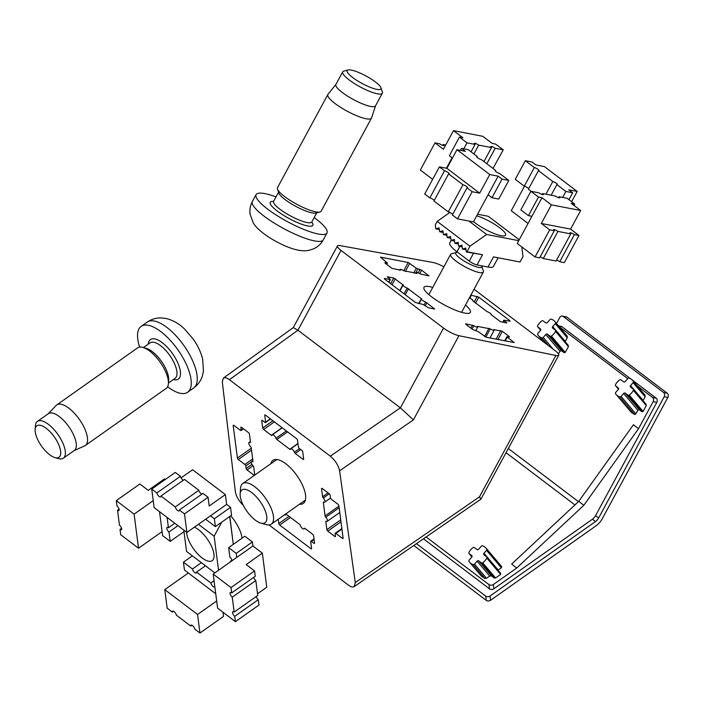 <?xml version="1.0" encoding="UTF-8"?>
<svg xmlns="http://www.w3.org/2000/svg" width="703" height="703" viewBox="0 0 703 703"><rect width="100%" height="100%" fill="white"/><g stroke="black" fill="none" stroke-linecap="round" stroke-linejoin="round"><path stroke-width="1.05" d="M276.015 196.902A40.299 8.875 28.4 0 0 264.917 193.615A40.299 8.875 28.4 0 0 256.094 194.626A40.299 8.875 28.4 0 0 287.325 221.603A40.299 8.875 28.4 0 0 327 232.965A40.299 8.875 28.4 0 0 314.197 217.543M277.623 189.406L278.783 192.956A21.705 4.78 28.4 0 0 295.62 206.269A21.705 4.78 28.4 0 0 315.972 213.071L319.584 212.095M335.946 84.36L327.958 94.351A24.798 5.457 28.4 0 0 327.844 94.527L277.5 187.639A24.798 5.457 28.4 0 0 296.719 204.239A24.798 5.457 28.4 0 0 321.13 211.225L371.474 118.122A24.798 5.457 28.4 0 0 371.562 117.919L375.543 105.766M327.844 94.527A24.798 5.457 28.4 0 0 347.062 111.127A24.798 5.457 28.4 0 0 371.474 118.122M348.029 69.975L343.767 71.135A22.505 4.956 28.4 0 0 342.721 71.838L335.902 84.448A22.505 4.956 28.4 0 0 353.345 99.51A22.505 4.956 28.4 0 0 375.499 105.854L382.318 93.244A22.505 4.956 28.4 0 0 382.335 91.988L380.964 87.787A19.218 4.236 28.4 0 0 369.233 77.805A19.218 4.236 28.4 0 0 351.342 70.098A19.218 4.236 28.4 0 0 348.029 69.975A19.218 4.236 28.4 0 0 362.027 83.446A19.218 4.236 28.4 0 0 380.964 87.787M342.721 71.838A22.505 4.956 28.4 0 0 360.164 86.9A22.505 4.956 28.4 0 0 382.318 93.244M167.63 386.738A40.299 16.503 -125.2 0 0 187.639 392.239A40.299 16.503 -125.2 0 0 177.877 349.795A40.299 16.503 -125.2 0 0 141.154 326.385A40.299 16.503 -125.2 0 0 137.77 339.127A40.299 16.503 -125.2 0 0 139.633 347.089M168.456 382.863L168.65 380.051A21.705 8.884 -125.2 0 0 161.47 361.377A21.705 8.884 -125.2 0 0 146.277 348.363L143.561 347.607M74.026 450.658L84.65 445.869A24.798 10.158 -125.2 0 0 85.353 445.474L166.224 388.381A24.798 10.158 -125.2 0 0 160.214 362.265A24.798 10.158 -125.2 0 0 137.612 347.862L56.741 404.946A24.798 10.158 -125.2 0 0 56.135 405.473L48.068 413.891M85.353 445.474A24.798 10.158 -125.2 0 0 79.342 419.357A24.798 10.158 -125.2 0 0 56.741 404.946M54.957 457.591L58.613 458.611A22.505 9.218 -125.2 0 0 63.367 458.18L74.325 450.447A22.505 9.218 -125.2 0 0 68.868 426.747A22.505 9.218 -125.2 0 0 48.366 413.68L37.408 421.405A22.505 9.218 -125.2 0 0 35.414 425.754L35.15 429.533A19.218 7.874 -125.2 0 0 35.238 431.897A19.218 7.874 -125.2 0 0 54.957 457.591A19.218 7.874 -125.2 0 0 54.368 436.985A19.218 7.874 -125.2 0 0 35.15 429.533M63.367 458.18A22.505 9.218 -125.2 0 0 57.918 434.48A22.505 9.218 -125.2 0 0 37.408 421.405M260.813 523.102L266.094 524.579A24.798 10.158 -125.2 0 0 271.34 524.104A24.798 10.158 -125.2 0 0 265.33 497.979A24.798 10.158 -125.2 0 0 242.728 483.576A24.798 10.158 -125.2 0 0 240.531 488.365L240.154 493.831A20.044 8.208 -125.2 0 0 240.241 496.3A20.044 8.208 -125.2 0 0 260.813 523.102A20.044 8.208 -125.2 0 0 260.198 501.608A20.044 8.208 -125.2 0 0 240.154 493.831M457.732 252.368A14.798 3.26 28.4 0 0 456.405 252.447L451.475 253.783A18.603 4.095 28.4 0 0 450.614 254.363A18.603 4.095 28.4 0 0 465.026 266.815A18.603 4.095 28.4 0 0 483.339 272.061A18.603 4.095 28.4 0 0 483.356 271.024L481.775 266.156A14.798 3.26 28.4 0 0 481.625 265.813M456.405 252.447A14.798 3.26 28.4 0 0 467.187 262.817A14.798 3.26 28.4 0 0 481.775 266.156M465.746 248.054L462.504 249.09L461.933 245.171L458.69 246.199L458.128 242.28L454.885 243.308L454.314 239.398L451.071 240.426L450.5 236.507L447.257 237.535L446.695 233.616L443.452 234.653L442.881 230.733L439.639 231.762L439.076 227.842L435.834 228.87L435.262 224.96L437.187 221.392L469.964 246.226L466.977 251.762L482.522 254.767L466.309 251.973L465.746 248.054M465.992 249.758L462.504 249.09M439.322 229.547L435.834 228.87M443.127 232.438L439.639 231.762M446.941 235.32L443.452 234.653M450.746 238.212L447.257 237.535M454.56 241.094L451.071 240.426M458.374 243.985L454.885 243.308M462.179 246.876L458.69 246.199M466.977 251.762L466.309 251.973M497.944 258.08L493.436 266.428A24.798 5.457 -151.6 0 1 488.005 267.052L493.497 256.885L520.027 262.008L523.014 256.481L521.775 246.902M488.005 267.052L477.029 264.926A6.204 1.362 -151.6 0 1 469.27 261.121L456.985 251.806A24.798 5.457 -151.6 0 1 449.797 242.834L451.098 240.426M493.497 256.885L520.027 262.008M518.735 240.663L486.634 234.468L469.964 246.226M449.858 212.447L437.187 221.392M519.236 239.749L488.251 216.269L477.583 214.213M476.731 215.786A20.607 4.534 -151.6 0 1 496.687 225.645A20.607 4.534 -151.6 0 1 505.562 235.171A20.607 4.534 -151.6 0 1 492.733 232.957A20.607 4.534 -151.6 0 1 473.558 221.647M486.634 234.468L468.945 221.058M229.811 516.459L233.299 544.35L229.688 516.547M221.735 522.162L214.134 536.213L218.554 570.274M183.782 530.08L186.55 551.442L214.846 572.883M194.38 527.162A20.607 8.436 54.8 0 1 210.425 544.122A20.607 8.436 54.8 0 1 212.227 560.66A20.607 8.436 54.8 0 1 197.675 553.885A20.607 8.436 54.8 0 1 186.726 533.507A20.607 8.436 54.8 0 1 186.611 532.224M214.134 536.213L198.422 524.315M230.769 515.782A24.798 10.158 54.8 0 1 242.122 538.12M495.369 171.119L495.703 170.495A3.102 0.685 -151.6 0 0 495.132 170.592A3.102 0.685 -151.6 0 0 496.652 172.147A3.102 0.685 -151.6 0 0 499.798 173.588L508.814 180.425L502.039 179.116L498.155 176.163L489.736 174.537L456.959 149.704L465.377 151.33L461.484 148.377L468.251 149.686L477.267 156.523L476.933 157.147M457.495 218.844L472.17 191.717L467.038 187.833L452.372 214.969L457.495 218.844L473.409 221.92L488.084 194.784L491.977 197.736L498.743 199.046L508.814 180.425M477.267 156.523A3.102 0.685 -151.6 0 0 476.696 156.62A3.102 0.685 -151.6 0 0 478.216 158.175A3.102 0.685 -151.6 0 0 481.362 159.616L495.703 170.495M448.286 211.867L462.952 184.731L448.611 173.861L433.936 200.996L448.286 211.867A3.102 0.685 -151.6 0 1 452.714 214.336M429.849 197.894L444.516 170.759L439.393 166.875L424.717 194.01L429.849 197.894A3.102 0.685 -151.6 0 1 434.278 200.364M467.038 187.833A3.102 0.685 28.4 0 0 467.618 187.736A3.102 0.685 28.4 0 0 466.089 186.181A3.102 0.685 28.4 0 0 462.952 184.731M439.393 166.875L446.888 168.325L479.666 193.167L472.17 191.717M448.611 173.861A3.102 0.685 28.4 0 0 449.182 173.764A3.102 0.685 28.4 0 0 447.653 172.209A3.102 0.685 28.4 0 0 444.516 170.759M491.977 197.736L502.039 179.116M460.403 150.372L461.484 148.377M489.736 174.537L479.666 193.167M446.888 168.325L456.959 149.704M488.084 194.784L498.155 176.163M525.326 160.715L515.255 179.335L524.28 186.163L534.342 167.542L525.326 160.715L532.092 162.015L535.985 164.968L544.403 166.593L577.181 191.436L568.762 189.81L572.655 192.754L565.889 191.444L556.873 184.617L551.152 195.197M531.073 191.313L528.366 189.265L538.436 170.644L552.778 181.515A3.102 0.685 -151.6 0 1 555.915 182.965A3.102 0.685 -151.6 0 1 557.444 184.52A3.102 0.685 -151.6 0 1 556.873 184.617M545.932 194.186L552.778 181.515M562.655 197.42L565.889 191.444M528.05 223.457L511.248 210.724L524.5 186.225M534.342 167.542A3.102 0.685 -151.6 0 1 537.487 168.992A3.102 0.685 -151.6 0 1 539.008 170.548A3.102 0.685 -151.6 0 1 538.436 170.644M524.28 186.163A3.102 0.685 -151.6 0 1 528.709 188.632M568.929 199.643L572.655 192.754M571.627 201.691L577.181 191.436M558.577 197.666L559.087 196.726L567.136 198.281L574.711 204.028L571.24 203.352L580.66 210.496L551.389 204.845L541.969 197.701L538.498 197.033L530.914 191.286L538.964 192.842A3.102 0.685 -151.6 0 0 541.714 194.344A3.102 0.685 -151.6 0 0 543.401 194.573A3.102 0.685 -151.6 0 0 542.619 193.545L555.432 196.023A3.102 0.685 -151.6 0 0 558.182 197.525A3.102 0.685 -151.6 0 0 559.86 197.754A3.102 0.685 -151.6 0 0 559.087 196.726M542.11 194.485L542.619 193.545M535.053 256.964L549.72 229.828L554.298 230.716L539.632 257.843L535.053 256.964L517.232 243.458L531.899 216.322L528.428 215.654L520.844 209.907L530.914 191.286M564.324 262.614L559.746 261.736L574.413 234.6L578.991 235.479L564.324 262.614M556.6 260.084A3.102 0.685 -151.6 0 1 559.746 261.736M556.091 261.024L543.278 258.555L557.954 231.419L570.766 233.897L556.091 261.024M540.132 256.903A3.102 0.685 -151.6 0 1 543.278 258.555M574.413 234.6A3.102 0.685 28.4 0 0 571.662 233.097A3.102 0.685 28.4 0 0 569.984 232.86A3.102 0.685 28.4 0 0 570.766 233.897M549.72 229.828L541.328 223.466L570.59 229.116L578.991 235.479M557.954 231.419A3.102 0.685 28.4 0 0 555.203 229.916A3.102 0.685 28.4 0 0 553.525 229.688A3.102 0.685 28.4 0 0 554.298 230.716M573.964 205.417L574.711 204.028M528.428 215.654L538.498 197.033M580.66 210.496L570.59 229.116M541.328 223.466L551.389 204.845M531.899 216.322L541.969 197.701M471.054 151.813L475.052 144.405L467.003 142.85L459.428 137.111L462.899 137.779L453.479 130.635L482.75 136.294L492.17 143.43L495.641 144.106L503.225 149.844L495.176 148.289L486.81 163.755M463.778 148.825L467.003 142.85M473.919 153.975L478.708 145.117L491.52 147.586A3.102 0.685 -151.6 0 1 490.738 146.558A3.102 0.685 -151.6 0 1 492.416 146.786A3.102 0.685 -151.6 0 1 495.176 148.289M483.954 161.585L491.52 147.586M503.225 149.844L492.996 168.439M442.732 145.424L443.241 144.484A3.102 0.685 28.4 0 1 444.015 145.512A3.102 0.685 28.4 0 1 442.336 145.284A3.102 0.685 28.4 0 1 439.586 143.781L435.008 142.894L420.341 170.029L432.644 179.353M445.728 144.967L443.241 144.484M475.052 144.405A3.102 0.685 -151.6 0 1 474.279 143.377A3.102 0.685 -151.6 0 1 475.957 143.605A3.102 0.685 -151.6 0 1 478.708 145.117M453.479 130.635L443.408 149.256L435.008 142.894M452.442 158.07L449.358 155.732L459.428 137.111M446.431 168.237L452.082 157.797M206.084 518.902A3.102 1.265 -125.2 0 1 206.374 519.807L215.39 526.635L231.559 515.22L230.54 507.338L226.647 504.385L225.373 494.587L192.604 469.745L181.049 477.899M184.502 513.902L179.379 510.018L202.947 493.383L208.07 497.267L184.502 513.902L186.91 532.443L210.478 515.809L214.362 518.752L230.54 507.338M186.91 532.443L154.133 507.601L151.725 489.068L156.848 492.952A3.102 1.265 -125.2 0 0 158.535 495.949A3.102 1.265 -125.2 0 0 160.671 496.907A3.102 1.265 -125.2 0 0 160.943 496.046L175.284 506.925A3.102 1.265 -125.2 0 0 176.971 509.921A3.102 1.265 -125.2 0 0 179.107 510.879A3.102 1.265 -125.2 0 0 179.379 510.018M175.284 506.925L198.852 490.281L184.511 479.411L160.943 496.046M151.725 489.068L175.293 472.425L180.416 476.309L156.848 492.952M201.77 494.209A3.102 1.265 54.8 0 1 198.852 490.281M225.373 494.587L209.204 506.002L208.07 497.267M183.334 480.237A3.102 1.265 54.8 0 1 180.416 476.309M215.39 526.635L214.362 518.752M210.478 515.809L226.647 504.385M174.801 523.269L168.439 527.76L167.094 517.426M159.519 511.687L162.621 535.651L170.205 541.389L168.984 532.013L177.973 525.668M170.205 541.389L183.984 531.661M134.106 514.139L116.285 500.633L116.979 505.967A3.102 1.265 -125.2 0 1 118.886 508.533A3.102 1.265 -125.2 0 1 118.921 510.536A3.102 1.265 -125.2 0 1 117.533 510.22L119.466 525.15A3.102 1.265 -125.2 0 1 121.373 527.716A3.102 1.265 -125.2 0 1 121.408 529.711A3.102 1.265 -125.2 0 1 120.02 529.403L120.714 534.728L138.535 548.235L134.106 514.139L153.228 500.641M117.533 510.22L119.088 509.121M116.285 500.633L139.853 483.998L148.254 490.36L164.432 478.945L165.214 479.543M120.02 529.403L121.575 528.296M168.439 527.76A3.102 1.265 -125.2 0 0 167.042 527.443A3.102 1.265 -125.2 0 0 167.086 529.447A3.102 1.265 -125.2 0 0 168.984 532.013M162.103 531.6L138.535 548.235M231.972 560.168L230.408 561.266L230.487 561.846M213.176 574.061L217.605 608.157L235.426 621.663L234.732 616.338A3.102 1.265 -125.2 0 1 232.825 613.763A3.102 1.265 -125.2 0 1 232.79 611.768A3.102 1.265 -125.2 0 1 234.178 612.076L232.245 597.155A3.102 1.265 -125.2 0 1 230.338 594.589A3.102 1.265 -125.2 0 1 230.303 592.585A3.102 1.265 -125.2 0 1 231.691 592.901L230.997 587.567L213.176 574.061L236.744 557.426L236.217 553.375L228.642 547.637L229.855 557.013A3.102 1.265 -125.2 0 1 232.069 560.722M228.642 547.637L244.82 536.213L252.395 541.96L252.922 546.011L262.342 553.147L266.762 587.242L257.526 593.763M234.178 612.076L257.746 595.441L255.813 580.52A3.102 1.265 54.8 0 1 253.695 577.365M232.245 597.155L255.813 580.52M234.732 616.338L258.3 599.694L258.994 605.028L235.426 621.663M230.997 587.567L254.565 570.933L255.259 576.267L231.691 592.901M258.3 599.694A3.102 1.265 54.8 0 1 256.191 596.539M254.565 570.933L246.164 564.571L262.342 553.147M230.408 561.266A3.102 1.265 -125.2 0 0 230.9 561.548M236.217 553.375L252.395 541.96M236.744 557.426L252.922 546.011M192.376 555.853L183.43 562.172L192.446 569.008L201.392 562.69M214.046 580.748L210.882 582.98L196.532 572.101L205.487 565.783M216.673 600.986L197.552 614.484L164.774 589.641L167.182 608.183L172.305 612.067L173.474 611.241M197.552 614.484L199.951 633.025L194.828 629.141A3.102 1.265 -125.2 0 0 193.14 626.136A3.102 1.265 -125.2 0 0 191.014 625.187A3.102 1.265 -125.2 0 0 190.741 626.039L176.391 615.169A3.102 1.265 -125.2 0 0 174.704 612.164A3.102 1.265 -125.2 0 0 172.578 611.215A3.102 1.265 -125.2 0 0 172.305 612.067M190.741 626.039L191.91 625.213M222.983 612.243L223.519 616.382L199.951 633.025M192.446 569.008A3.102 1.265 -125.2 0 0 194.133 572.005A3.102 1.265 -125.2 0 0 196.26 572.963A3.102 1.265 -125.2 0 0 196.532 572.101M183.43 562.172L184.45 570.054L215.733 593.763M210.882 582.98A3.102 1.265 -125.2 0 0 212.57 585.977A3.102 1.265 -125.2 0 0 214.696 586.935A3.102 1.265 -125.2 0 0 214.828 586.794M164.774 589.641L188.342 573.007M598.622 517.988A6.204 3.471 127.2 0 1 595.52 521.538L490.035 596.012A3.102 2.232 172.6 0 1 485.676 596.091L486.23 600.353A3.102 2.232 -7.4 0 0 490.589 600.274L596.074 525.8A12.399 6.933 127.2 0 0 602.286 518.691L667.85 397.432A3.102 2.478 -79.1 0 0 667.244 393.223L566.864 317.15A3.102 2.478 -79.1 0 0 566.02 316.772L562.356 316.06A3.102 2.478 100.9 0 1 563.208 316.447L663.579 392.511A3.102 2.478 100.9 0 1 664.194 396.729L598.622 517.988L595.555 515.659L656.804 402.38L653.149 401.668L638.561 428.645L633.438 424.761L578.727 501.371L511.652 564.105L516.767 567.989L493.339 584.527A3.102 2.232 172.6 0 1 488.98 584.606L426.132 536.978M556.53 323.459L559.72 317.554A3.102 2.478 100.9 0 1 562.356 316.06M558.586 325.884L561.117 326.377A3.102 2.478 100.9 0 1 561.969 326.754L558.806 326.148M656.804 402.38A3.102 2.478 100.9 0 0 656.198 398.162L632.349 380.095M630.609 378.776L561.969 326.754M493.339 584.527L493.893 588.789L592.444 519.209A6.204 3.471 127.2 0 0 595.555 515.659M485.676 596.091L416.466 543.639M493.893 588.789A3.102 2.232 172.6 0 1 489.534 588.868L423.478 538.806M486.23 600.353L413.812 545.475M656.198 398.162L652.533 397.459L637.313 385.929M627.726 378.662L559.474 326.939M652.533 397.459A3.102 2.478 100.9 0 1 653.149 401.668M554.869 321.499L567.277 336.245L567.268 337.791L555.273 323.644A1.239 1.019 -40.3 0 0 555.467 322.317A10.853 8.928 139.7 0 0 554.869 321.499A10.853 8.928 139.7 0 0 551.301 319.162A1.239 1.019 -40.3 0 0 549.948 319.61L547.373 322.545A1.239 1.019 -40.3 0 1 545.748 322.853L543.155 320.893A1.239 1.019 -40.3 0 0 541.793 320.955A10.853 8.928 139.7 0 0 537.672 325.674A1.239 1.019 -40.3 0 0 537.874 326.93L540.466 328.899A1.239 1.019 -40.3 0 1 540.475 330.445L537.909 333.389A1.239 1.019 -40.3 0 0 537.716 334.716A10.853 8.928 139.7 0 0 538.313 335.533A10.853 8.928 139.7 0 0 541.872 337.871A1.239 1.019 -40.3 0 0 543.234 337.422L545.8 334.479A1.239 1.019 -40.3 0 1 547.435 334.171L550.027 336.139A1.239 1.019 -40.3 0 0 551.389 336.069A10.853 8.928 139.7 0 0 555.511 331.35A1.239 1.019 -40.3 0 0 555.308 330.102L552.707 328.134A1.239 1.019 -40.3 0 1 552.699 326.587L555.273 323.644M565.177 341.711L567.268 337.791M568.086 345.173L568.428 346.588L565.265 352.44L564.034 352.66L550.027 336.139M558.516 353.978L560.001 351.228L561.442 350.692L564.034 352.66M645.925 404.163L646.268 405.578L643.104 411.431L641.874 411.65L627.867 395.13A1.239 1.019 -40.3 0 0 629.229 395.06A10.853 8.928 139.7 0 0 633.35 390.341A1.239 1.019 -40.3 0 0 633.148 389.093L630.547 387.125A1.239 1.019 -40.3 0 1 630.547 385.578L633.113 382.634A1.239 1.019 -40.3 0 0 633.306 381.307A10.853 8.928 139.7 0 0 632.709 380.49A10.853 8.928 139.7 0 0 629.141 378.152A1.239 1.019 -40.3 0 0 627.788 378.601L625.213 381.536A1.239 1.019 -40.3 0 1 623.587 381.843L620.995 379.884A1.239 1.019 -40.3 0 0 619.633 379.945A10.853 8.928 139.7 0 0 615.512 384.664A1.239 1.019 -40.3 0 0 615.714 385.921L618.315 387.889A1.239 1.019 -40.3 0 1 618.315 389.436L615.749 392.379A1.239 1.019 -40.3 0 0 615.556 393.706A10.853 8.928 139.7 0 0 616.153 394.524A10.853 8.928 139.7 0 0 619.721 396.861A1.239 1.019 -40.3 0 0 621.074 396.413L623.64 393.469A1.239 1.019 -40.3 0 1 625.275 393.162L627.867 395.13M616.153 394.524L631.171 412.239L634.686 414.524L635.864 413.865L637.841 410.218L639.282 409.682L641.874 411.65M632.709 380.49L645.117 395.235L645.108 396.782L633.113 382.634M643.017 400.701L645.108 396.782M638.561 428.645L583.85 505.255L578.727 501.371M583.85 505.255L516.767 567.989M486.142 548.191L501.714 566.671L501.344 567.787L486.546 550.335A1.239 1.019 -40.3 0 0 486.74 548.999A10.853 8.928 139.7 0 0 486.142 548.191A10.853 8.928 139.7 0 0 482.583 545.844A1.239 1.019 -40.3 0 0 481.221 546.293L478.655 549.236A1.239 1.019 -40.3 0 1 477.021 549.544L474.428 547.575A1.239 1.019 -40.3 0 0 473.066 547.646A10.853 8.928 139.7 0 0 468.945 552.365A1.239 1.019 -40.3 0 0 469.156 553.621L471.748 555.581A1.239 1.019 -40.3 0 1 471.757 557.136L469.182 560.071A1.239 1.019 -40.3 0 0 468.989 561.407A10.853 8.928 139.7 0 0 469.586 562.224A10.853 8.928 139.7 0 0 473.154 564.562A1.239 1.019 -40.3 0 0 474.507 564.114L477.082 561.17A1.239 1.019 -40.3 0 1 478.708 560.862L481.309 562.831A1.239 1.019 -40.3 0 0 482.662 562.76A10.853 8.928 139.7 0 0 486.792 558.041A1.239 1.019 -40.3 0 0 486.581 556.794L483.989 554.825A1.239 1.019 -40.3 0 1 483.98 553.27L486.546 550.335M497.97 570.195L501.344 567.787M500.589 573.314L500.659 574.413L495.58 577.998L494.086 577.901L481.309 562.831M469.586 562.224L481.353 576.1L484.965 578.49L486.502 578.261L489.666 576.021L491.494 575.942L494.086 577.901M252.975 461.317L252.491 461.66A1.239 0.51 -125.2 0 0 252.869 461.678A1.239 0.51 -125.2 0 0 252.975 461.282L251.226 447.82A1.239 0.51 -125.2 0 0 250.532 446.563A3.102 1.265 -125.2 0 1 249.064 442.433A3.102 1.265 -125.2 0 1 250.004 442.477A1.239 0.51 -125.2 0 0 250.382 442.495A1.239 0.51 -125.2 0 0 250.479 442.108L249.442 434.094A1.239 0.51 -125.2 0 0 248.511 432.626L241.551 427.345A1.239 0.51 -125.2 0 0 240.944 427.187A1.239 0.51 -125.2 0 0 240.839 427.573L241.173 430.131A1.239 0.51 -125.2 0 1 241.067 430.526A1.239 0.51 -125.2 0 1 240.461 430.368L233.906 425.394A1.239 0.51 -125.2 0 0 233.299 425.236A1.239 0.51 -125.2 0 0 233.203 425.631L237.403 458.022A1.239 0.51 -125.2 0 0 238.335 459.49L244.89 464.455A1.239 0.51 -125.2 0 1 245.813 465.931L246.147 468.488A1.239 0.51 -125.2 0 0 247.078 469.964L254.047 475.237A1.239 0.51 -125.2 0 0 254.319 475.404M254.758 475.087A1.239 0.51 -125.2 0 0 254.75 475.008L253.713 467.003A1.239 0.51 -125.2 0 0 253.018 465.738L247.078 469.964M252.491 461.66A3.102 1.265 -125.2 0 0 251.551 461.607A3.102 1.265 -125.2 0 0 253.018 465.738M354.233 586.592L480.87 499.2L479.464 496.845L355.279 582.55L354.233 586.592C352.836 587.444 350.823 586.9 348.205 584.975L268.959 524.913M480.914 499.156L558.753 355.191A12.399 2.733 -151.6 0 0 555.159 350.709L474.05 289.241M502.329 331.333L509.297 336.605L509.385 337.089L506.916 336.693L507.276 337.141L514.192 342.563L486.116 337.22L478.005 331.491L472.706 329.54L465.746 324.259L465.658 323.784L473.813 325.691A3.102 0.685 -151.6 0 0 477.715 327.062A3.102 0.685 -151.6 0 0 477.319 326.368L490.281 328.872A3.102 0.685 -151.6 0 0 494.174 330.243A3.102 0.685 -151.6 0 0 493.787 329.549L502.329 331.333L497.909 339.496M421.624 270.163L428.944 275.892L420.508 274.021A3.102 0.685 -151.6 0 0 416.615 272.65A3.102 0.685 -151.6 0 0 417.002 273.335L404.049 270.84A3.102 0.685 -151.6 0 0 400.156 269.469A3.102 0.685 -151.6 0 0 400.543 270.163L392.002 268.379L385.033 263.098L384.945 262.623L387.415 263.01L380.411 257.113L408.215 262.491L416.325 268.221L421.624 270.163L419.779 273.581M407.195 288.037L421.703 299.03A3.102 0.685 -151.6 0 0 421.457 299.144A3.102 0.685 -151.6 0 0 422.705 300.515A3.102 0.685 -151.6 0 0 425.623 302.009L434.718 309.012L428.505 307.817L422.942 304.425L415.535 302.536L384.4 278.942L384.313 278.458L390.437 279.557L387.265 276.797L393.75 277.966L403.267 285.058A3.102 0.685 -151.6 0 0 403.021 285.172A3.102 0.685 -151.6 0 0 404.269 286.552A3.102 0.685 -151.6 0 0 407.195 288.037L404.058 293.836M469.832 298.16L471.388 295.278L478.796 297.176L509.93 320.77L510.018 321.245L503.893 320.146L506.793 322.941L500.58 321.737L491.063 314.645A3.102 0.685 -151.6 0 0 491.309 314.531A3.102 0.685 -151.6 0 0 490.061 313.16A3.102 0.685 -151.6 0 0 487.135 311.675L472.627 300.673A3.102 0.685 -151.6 0 0 472.873 300.559A3.102 0.685 -151.6 0 0 469.34 297.94M471.388 295.278L470.878 295.111M432.758 287.395A26.354 5.8 28.4 0 0 429.753 286.657A26.354 5.8 28.4 0 0 423.988 287.316A26.354 5.8 28.4 0 0 444.401 304.953A26.354 5.8 28.4 0 0 470.342 312.387A26.354 5.8 28.4 0 0 465.483 305.084M558.753 355.191A12.399 2.733 -151.6 0 1 555.906 355.481L458.918 335.691A12.399 2.733 -151.6 0 1 443.54 328.099L341.025 250.409A12.399 2.733 -151.6 0 1 337.44 245.927A12.399 2.733 -151.6 0 1 340.024 245.593L433.294 262.553A12.399 2.733 -151.6 0 1 443.839 266.894M341.025 250.409L297.931 330.217L229.398 379.708L330.313 456.185C335.296 460.412 338.389 465.289 339.602 470.817L413.408 419.876L458.918 335.691M330.313 456.185L400.367 407.845L297.931 330.217M400.367 407.845L413.408 419.876M338.899 505.729A1.239 0.51 -125.2 0 0 337.967 504.262L331.412 499.288A1.239 0.51 -125.2 0 1 330.48 497.821L330.155 495.264A1.239 0.51 -125.2 0 0 329.224 493.787L322.255 488.506A1.239 0.51 -125.2 0 0 321.649 488.348A1.239 0.51 -125.2 0 0 321.552 488.743L322.589 496.749A1.239 0.51 -125.2 0 0 323.275 498.005A3.102 1.265 -125.2 0 1 324.742 502.144A3.102 1.265 -125.2 0 1 323.811 502.091A1.239 0.51 -125.2 0 0 323.433 502.074A1.239 0.51 -125.2 0 0 323.327 502.469L325.076 515.923A1.239 0.51 -125.2 0 0 325.77 517.188A3.102 1.265 -125.2 0 1 327.238 521.318A3.102 1.265 -125.2 0 1 326.297 521.275A1.239 0.51 -125.2 0 0 325.92 521.248A1.239 0.51 -125.2 0 0 325.814 521.644L326.86 529.649A1.239 0.51 -125.2 0 0 327.783 531.125L334.751 536.407A1.239 0.51 -125.2 0 0 335.357 536.565A1.239 0.51 -125.2 0 0 335.463 536.169L335.129 533.612A1.239 0.51 -125.2 0 1 335.234 533.226A1.239 0.51 -125.2 0 1 335.841 533.384L342.396 538.349A1.239 0.51 -125.2 0 0 342.994 538.516A1.239 0.51 -125.2 0 0 343.099 538.12L338.899 505.729M314.092 539.456L311.385 541.372L313.846 543.234A1.239 0.51 -125.2 0 0 314.443 543.393A1.239 0.51 -125.2 0 0 314.549 542.997L313.608 535.756A1.239 0.51 -125.2 0 0 312.677 534.28L304.979 528.445A1.239 0.51 -125.2 0 0 304.381 528.287A1.239 0.51 -125.2 0 0 304.276 528.463A3.102 1.265 -125.2 0 1 304.021 528.893A3.102 1.265 -125.2 0 1 302.132 528.173A3.102 1.265 -125.2 0 1 300.348 525.484A1.239 0.51 -125.2 0 0 299.487 524.28L286.543 514.473A1.239 0.51 -125.2 0 0 285.945 514.315A1.239 0.51 -125.2 0 0 285.84 514.491A3.102 1.265 -125.2 0 1 285.585 514.921A3.102 1.265 -125.2 0 1 284.504 514.807M311.385 541.372A1.239 0.51 -125.2 0 0 310.779 541.205A1.239 0.51 -125.2 0 0 310.673 541.6L311.561 548.419A1.239 0.51 -125.2 0 1 311.455 548.815A1.239 0.51 -125.2 0 1 310.849 548.648L279.715 525.053A1.239 0.51 -125.2 0 1 278.783 523.577L278.221 519.245M302.721 451.801A1.239 0.51 -125.2 0 0 301.789 450.324L299.329 448.461A1.239 0.51 -125.2 0 1 298.397 446.985L297.518 440.166A1.239 0.51 -125.2 0 0 296.587 438.698L265.453 415.095A1.239 0.51 -125.2 0 0 264.846 414.937A1.239 0.51 -125.2 0 0 264.741 415.332L265.629 422.151A1.239 0.51 -125.2 0 1 265.523 422.538A1.239 0.51 -125.2 0 1 264.917 422.38L262.456 420.517A1.239 0.51 -125.2 0 0 261.85 420.359A1.239 0.51 -125.2 0 0 261.753 420.746L262.694 427.995A1.239 0.51 -125.2 0 0 263.616 429.471L271.314 435.306A1.239 0.51 -125.2 0 0 271.92 435.465A1.239 0.51 -125.2 0 0 272.026 435.289A3.102 1.265 -125.2 0 1 272.281 434.849A3.102 1.265 -125.2 0 1 274.17 435.579A3.102 1.265 -125.2 0 1 275.954 438.268A1.239 0.51 -125.2 0 0 276.815 439.472L289.75 449.27A1.239 0.51 -125.2 0 0 290.357 449.437A1.239 0.51 -125.2 0 0 290.462 449.261A3.102 1.265 -125.2 0 1 290.717 448.822A3.102 1.265 -125.2 0 1 292.606 449.551A3.102 1.265 -125.2 0 1 294.39 452.231A1.239 0.51 -125.2 0 0 295.251 453.435L302.949 459.27A1.239 0.51 -125.2 0 0 303.555 459.437A1.239 0.51 -125.2 0 0 303.661 459.041L302.721 451.801M299.478 504.236A26.354 10.791 -125.2 0 0 303.344 503.401A26.354 10.791 -125.2 0 0 296.965 475.65A26.354 10.791 -125.2 0 0 272.949 460.351A26.354 10.791 -125.2 0 0 270.866 463.716M243.343 505.404C238.897 501.063 236.234 496.485 235.356 491.669L222.297 381.922L223.334 378.117C224.732 377.23 226.753 377.766 229.398 379.708M355.279 582.55L339.602 470.817M297.896 330.19L293.3 327.589L223.334 378.117M323.257 239.881C320.972 243.985 317.721 246.981 313.503 248.862L309.241 250.242C306.482 250.892 299.003 252.14 284.038 245.444C267.79 238.089 256.085 228.519 253.185 222.64L250.154 214.38C249.486 209.907 250.215 205.627 252.359 201.541A40.299 8.875 28.4 0 0 283.59 228.519A40.299 8.875 28.4 0 0 323.257 239.881L327 232.965M273.572 201.41A24.183 5.325 28.4 0 0 289.012 218.484A24.183 5.325 28.4 0 0 311.754 222.051M273.485 201.752L273.608 201.348A21.705 4.78 28.4 0 0 290.427 215.874A21.705 4.78 28.4 0 0 311.789 221.99L311.517 222.315M147.155 322.141C151.514 319.171 156.277 317.774 161.444 317.932L166.532 318.591C173.325 320.366 179.388 323.898 184.748 329.197L193.395 339.338C197.851 345.709 200.935 352.3 202.649 359.11L203.475 370.947L202.402 375.938C200.821 380.868 197.903 384.884 193.65 387.994A40.299 16.503 -125.2 0 0 183.887 345.551A40.299 16.503 -125.2 0 0 147.155 322.141L141.154 326.385M173.342 379.558A24.183 9.904 -125.2 0 0 172.49 353.6A24.183 9.904 -125.2 0 0 148.315 344.101M168.448 383.012L175.065 378.346A21.705 8.884 -125.2 0 0 169.81 355.49A21.705 8.884 -125.2 0 0 150.029 342.888L143.421 347.554M477.029 264.926L482.522 254.767M469.27 261.121L473.47 253.352M456.985 251.806L459.885 246.428M667.244 393.223L663.579 392.511M566.864 317.15L563.208 316.447M595.52 521.538L592.444 519.209M490.035 596.012L490.589 600.274M667.85 397.432L664.194 396.729M578.437 501.643L508.304 448.496M574.949 504.912L506.037 452.688M488.98 584.606L489.534 588.868M548.437 345.612L541.872 337.871M553.305 349.294L543.234 337.422M560.001 351.228L545.8 334.479M561.442 350.692L547.435 334.171M565.265 352.44L551.389 336.069M568.428 346.588L555.511 331.35M565.291 341.438L552.699 326.587M567.277 336.245L555.467 322.317M540.651 330.199L537.874 326.93M643.104 411.431L629.229 395.06M646.268 405.578L633.35 390.341M643.131 400.429L630.547 385.578M645.117 395.235L633.306 381.307M618.491 389.19L615.714 385.921M634.686 414.524L619.721 396.861M635.864 413.865L621.074 396.413M637.841 410.218L623.64 393.469M639.282 409.682L625.275 393.162M484.965 578.49L473.154 564.562M486.502 578.261L474.507 564.114M489.666 576.021L477.082 561.17M491.494 575.942L478.708 560.862M495.58 577.998L482.662 562.76M500.659 574.413L486.792 558.041M498.172 570.019L483.98 553.27M501.714 566.671L486.74 548.999M469.015 553.489L471.915 556.908L469.156 553.621M251.533 450.175L238.335 459.49M252.667 458.962L244.89 464.455M251.296 462.064L245.813 465.931M251.982 464.375L246.147 468.488M254.723 474.762L254.047 475.237M400.402 407.872L443.54 328.099M475.544 303.178L478.796 297.176M503.348 322.273L504.253 320.594M474.156 302.123L477.24 296.411M405.253 294.742L408.496 288.731M418.698 303.608L421.44 298.538M424.058 304.9L425.623 302.009M425.271 305.779L426.932 302.703M388.741 282.228L390.165 279.592M390.666 283.687L393.75 277.966M392.054 284.741L395.306 278.731M399.752 290.576L403.004 284.566M386.509 264.214L387.142 263.045M403.794 270.673L408.215 262.491M405.35 271.42L409.77 263.247M413.716 273.036L416.325 268.221M415.499 273.379L417.872 268.977M418.206 272.843L420.069 269.407M505.237 340.911L507.276 337.141M470.887 328.16L472.53 325.111M472.021 329.022L473.813 325.691M484.578 336.465L488.998 328.292M485.817 337.132L490.281 328.872M496.133 339.154L500.782 330.568M479.464 496.845L555.906 355.481M265.251 414.972L264.741 415.332M270.347 418.812L265.629 422.151M262.254 420.394L261.753 420.746M272.931 420.763L262.694 427.995M274.381 421.87L263.616 429.471M282.079 427.705L271.314 435.306M286.341 430.93L275.954 438.268M287.58 431.87L276.815 439.472M297.949 443.488L289.75 449.27M299.522 448.611L294.39 452.231M300.761 449.551L295.251 453.435M303.626 458.795L302.949 459.27M314.522 542.751L313.846 543.234M289.021 516.354L278.783 523.577M290.48 517.452L279.715 525.053M311.526 548.173L310.849 548.648M250.488 442.134L250.004 442.477M241.349 427.213L240.839 427.573M243.273 428.654L241.173 430.131M233.712 425.271L233.203 425.631M251.279 448.224L237.403 458.022M322.053 488.383L321.552 488.743M328.046 492.891L322.589 496.749M329.241 493.805L323.275 498.005M323.837 502.109L323.327 502.469M338.951 506.134L325.076 515.923M339.162 507.733L325.77 517.188M326.324 521.283L325.814 521.644M340.735 519.86L326.86 529.649M340.981 521.811L327.783 531.125M335.428 535.923L334.751 536.407M341.93 529.087L335.841 533.384M343.073 537.874L342.396 538.349M252.359 201.541L256.094 194.626M311.789 221.99L316.719 212.868M273.608 201.348L278.546 192.227M193.65 387.994L187.639 392.239M276.824 459.507L242.728 483.576M305.436 500.035L271.34 524.104M461.572 312.317L483.339 272.061M428.848 294.619L450.614 254.363M544.025 342.264L538.313 335.533M568.217 345.305L555.44 330.225M540.642 330.217L537.742 326.798M646.057 404.295L633.28 389.216M618.482 389.207L615.582 385.789M500.721 573.437L486.713 556.917M252.887 460.667L251.551 461.607M502.803 322.167L503.893 320.146M419.014 303.67L421.457 299.144M388.917 282.369L390.437 279.557M399.998 290.761L403.021 285.172M416.15 273.502L416.615 272.65M399.691 270.321L400.156 269.469M386.685 264.354L387.415 263.01M504.692 340.806L506.916 336.693M475.799 330.603L477.715 327.062M490 337.967L494.174 330.243M337.44 245.927L293.265 327.616M270.567 418.979L265.523 422.538M282.237 427.819L272.281 434.849M297.975 443.698L290.717 448.822M304.812 528.34L304.021 528.893M286.376 514.368L285.585 514.921M314.021 538.92L310.779 541.205M250.4 441.484L249.064 442.433M243.493 428.812L241.067 430.526M330.542 498.049L324.742 502.144M339.769 512.469L327.238 521.318M341.86 528.551L335.234 533.226"/></g></svg>
